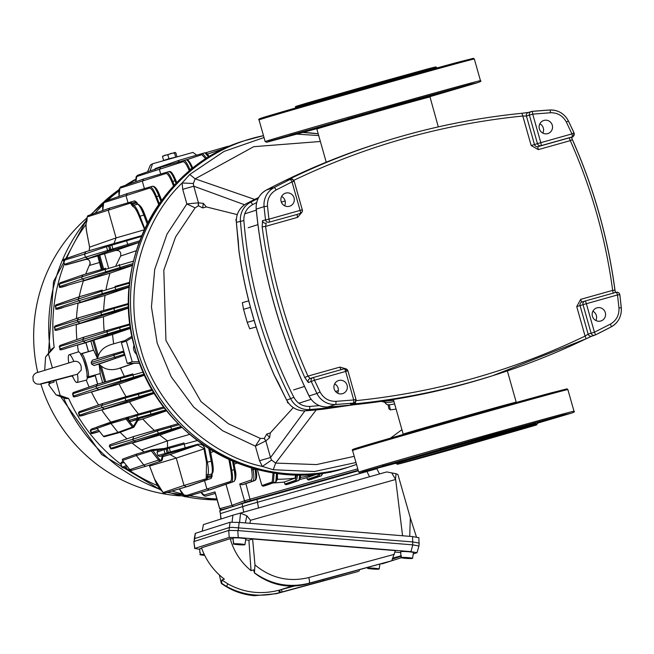 <?xml version="1.0" encoding="UTF-8"?>
<svg xmlns="http://www.w3.org/2000/svg" width="654" height="654" viewBox="0 0 654 654"><rect width="100%" height="100%" fill="white"/><g stroke="black" fill="none" stroke-linecap="round" stroke-linejoin="round"><path stroke-width="0.98" d="M195.113 207.858L186.856 203.942L182.728 189.358L182.139 182.997C140.978 222.066 123.107 292.649 140.438 347.74C154.54 403.739 206.778 454.587 262.352 466.441L259.515 460.71L255.387 446.126L222.654 430.765L193.633 407.041L171.225 376.794L157.156 343.031L151.45 306.922L154.696 269.456L167.007 234.099L186.856 203.942L198.456 202.822L198.464 205.765L195.113 207.858L175.583 236.969L163.811 270.184L165.944 340.53L200.999 401.605L228.442 423.784L260.357 438.425L264.29 438.393L265.826 440.902L269.62 437.649L266.693 434.117L270.306 432.923L293.27 407.597M355.98 462.517L314.419 471.526L273.282 469.744L262.352 466.441L271.582 460.064L275.612 463.081L273.282 469.744M384.503 402.169L386.481 404.237A6.851 1.692 -12.7 0 0 394.615 403.861M381.315 401.352L385.157 402.333A8.543 2.109 -12.7 0 0 393.953 401.531M381.691 401.491L393.61 400.313M258.641 197.533L246.681 203.484L250.686 202.2A2.935 0.589 62.6 0 1 252.591 204.637L256.646 202.568M320.37 141.485L253.695 146.692L195.178 178.844L193.322 183.496L182.139 182.997L189.734 174.479L224.085 151.409L264.02 137.536M297.112 134.144L318.694 135.558M189.734 174.479L195.178 178.844L254.708 199.429M401.924 429.67L390.503 438.131M354.231 456.345L316.471 464.585L275.612 463.081L316.209 409.919M193.322 183.496L193.756 186.186L244.563 204.751M182.728 189.358L193.756 186.186L198.456 202.822L203.329 203.378L206.362 206.942L202.683 207.923L203.329 203.378M304.911 410.851L270.535 457.538L271.582 460.064M264.191 438.507L265.826 440.902L270.535 457.538L259.515 460.71M198.268 202.863L198.326 205.732M265.647 440.984L255.387 446.126L260.357 438.425M237.263 214.61L206.362 206.942M202.683 207.923L198.464 205.765M264.29 438.393L266.693 434.117M269.62 437.649L270.306 432.923M250.433 307.347L243.533 309.301L242.34 302.671L248.741 300.856M243.533 309.301L247.22 322.348L249.722 328.774L256.131 326.959M247.22 322.348L254.12 320.395M238.26 240.598L238.849 250A467.847 457.947 72.3 0 0 274.304 375.298L278.735 383.62A467.847 457.947 72.3 0 0 286.746 400.142L293.875 397.354C265.712 341.682 249.043 282.765 243.868 220.619C243.631 213.49 246.542 208.16 252.591 204.637M323.28 409.175L354.043 404.736L323.28 409.175A467.847 457.947 72.3 0 1 305.353 410.818L309.358 409.543A2.935 0.589 -94.1 0 0 309.694 406.436C302.688 406.584 297.415 403.559 293.875 397.354M236.315 219.875L235.8 220.038L236.298 220.888M236.372 218.984L235.8 220.038M287.433 401.499L287.458 402.594L288.03 402.414M287.458 402.594L288.676 403.297M394.566 403.878L396.062 408.987M389.244 404.736L390.405 409.894L395.752 409.134M388.018 404.712L388.942 408.832L390.405 409.894M542.828 133.097A6.851 6.703 72.3 0 0 539.861 123.802M547.692 133.612A6.851 6.703 72.3 0 0 552.246 125.086A6.851 6.703 72.3 0 0 543.744 120.491A6.851 6.703 72.3 0 0 539.403 128.944A6.851 6.703 72.3 0 0 547.692 133.612M595.859 320.509A6.851 6.703 72.3 0 0 592.892 311.206M600.724 321.016A6.851 6.703 72.3 0 0 605.285 312.498A6.851 6.703 72.3 0 0 596.775 307.903A6.851 6.703 72.3 0 0 592.434 316.356A6.851 6.703 72.3 0 0 600.724 321.016M284.596 205.765A6.851 6.703 72.3 0 0 281.629 196.462M289.46 206.272A6.851 6.703 72.3 0 0 294.022 197.753A6.851 6.703 72.3 0 0 285.512 193.159A6.851 6.703 72.3 0 0 281.171 201.612A6.851 6.703 72.3 0 0 289.46 206.272M337.627 393.177A6.851 6.703 72.3 0 0 334.66 383.873M342.492 393.683A6.851 6.703 72.3 0 0 347.053 385.165A6.851 6.703 72.3 0 0 338.543 380.563A6.851 6.703 72.3 0 0 334.202 389.024A6.851 6.703 72.3 0 0 342.492 393.683M592.189 335.993L585.771 338.927A2.935 0.597 -115.7 0 0 585.788 338.919L585.788 338.919A2.935 0.597 -115.7 0 0 585.085 336.091C512.319 370.998 435.768 392.539 355.441 400.714M266.35 190.052A2.935 0.589 62.3 0 1 266.366 190.044L274.206 187.535A719.874 704.644 -107.7 0 1 290.163 179.425L287.212 180.373L291.341 178.166L292.444 179.302M528.906 112.357L521.917 113.281A719.874 704.644 72.3 0 0 380.742 142.564A719.874 704.644 72.3 0 0 291.341 178.166M351.1 403.886A2.935 2.878 -107.7 0 1 351.092 403.886A2.935 2.878 -107.7 0 1 350.495 404.008L353.446 403.06A2.935 0.589 -95.2 0 0 353.724 399.962L355.98 399.341L347.912 370.826L345.655 371.439A2.935 0.597 -105.7 0 0 344.29 368.799L313.143 377.562A2.935 0.597 74.3 0 1 314.509 380.211L345.655 371.439L353.724 399.962L335.943 401.36C328.848 401.458 323.567 398.343 320.084 392.016L314.509 380.211L308.369 382.549L304.772 377.472L307.96 376.107C286.697 328.202 272.571 278.285 265.589 226.366L262.164 226.905A538.316 526.928 72.3 0 0 304.772 377.472M301.698 212.55L297.586 217.365L265.589 226.366L266.211 223.12A2.935 2.878 -107.7 0 1 262.548 220.619L262.164 226.905M350.495 404.008L355.187 403.812A719.874 704.644 72.3 0 0 473.332 381.446A719.874 704.644 72.3 0 0 496.361 374.529A719.874 704.644 72.3 0 0 585.771 338.927L492.642 375.715A719.874 704.644 72.3 0 1 469.613 382.631A719.874 704.644 72.3 0 1 327.768 406.968A2.935 0.58 86.2 0 1 327.736 406.968A2.935 0.58 86.2 0 1 327.711 406.968M571.449 137.144L572.397 139.613L571.375 137.168M615.349 292.526L614.94 290.188L612.659 290.36L613.19 293.245M293.164 180.635C365.929 145.719 442.48 124.178 522.808 116.02L521.917 113.281C473.831 118.121 426.768 127.882 380.742 142.564L377.023 143.749A719.874 704.644 72.3 0 0 266.382 190.036A2.935 0.589 62.3 0 1 266.382 190.036A19.579 19.162 72.3 0 0 256.245 209.133L256.188 209.166C262.72 274.557 280.345 336.826 309.048 395.981L309.048 395.981C313.119 403.461 319.348 407.123 327.736 406.968C384.012 403.248 438.973 392.833 492.642 375.715M573.991 132.901A2.935 2.878 -107.7 0 1 572.176 136.907L569.217 137.855L570.288 140.626L538.291 149.627L531.162 145.531L522.808 116.02L526.429 116.052A2.935 2.878 -107.7 0 1 528.301 112.48A2.935 2.878 -107.7 0 1 528.309 112.48A2.935 2.878 -107.7 0 1 528.399 112.455M312.947 377.628L310.176 378.511L307.96 376.107L339.957 367.098A2.935 0.597 -105.7 0 0 341.143 369.682M588.142 334.129L585.085 336.091L576.73 306.571L580.073 305.614L588.142 334.129L594.437 332.224L586.368 303.709L617.515 294.938A2.935 0.597 -105.7 0 0 616.15 292.297L616.15 292.297A2.935 0.597 -105.7 0 0 616.142 292.297L585.003 301.061A2.935 0.597 -105.7 0 0 584.995 301.069A2.935 2.878 -107.7 0 0 584.897 301.093L584.995 301.061A2.935 0.597 -105.7 0 1 586.368 303.709L583.025 304.666L591.093 333.188A2.935 2.878 -107.7 0 0 594.756 335.208L591.796 336.148A2.935 2.878 -107.7 0 1 591.796 336.148A2.935 2.878 -107.7 0 1 588.142 334.129M355.523 401.883A2.935 0.589 84.3 0 1 355.187 403.812M572.34 139.629L570.288 140.626C591.551 188.532 605.669 238.44 612.659 290.36L580.662 299.368L576.73 306.571M572.397 139.613C593.775 187.772 607.975 237.958 614.997 290.155L614.94 290.188M262.548 220.619L268.941 219.172L267.502 206.198C267.151 198.98 270.02 193.576 276.119 189.962L292.019 181.886A2.935 0.597 -116.2 0 0 290.163 179.425A2.935 2.878 -107.7 0 1 294.21 181.281L292.019 181.886L300.088 210.4L268.941 219.172A2.935 0.597 74.3 0 1 269.162 222.172L297.357 214.357A2.935 2.878 72.3 0 0 297.545 214.291M572.593 136.751A2.935 2.878 -107.7 0 1 572.176 136.907A2.935 0.597 -105.7 0 0 571.948 133.898L540.793 142.67L532.724 114.148L529.388 115.112L537.457 143.627L534.498 144.575A2.935 2.878 72.3 0 0 538.07 146.619L569.217 137.855A2.935 2.878 -107.7 0 0 569.307 137.822A2.935 2.878 -107.7 0 1 569.307 137.822A2.935 2.878 -107.7 0 0 569.405 137.798M269.162 222.172A2.935 2.878 72.3 0 1 268.72 222.262A2.935 2.878 72.3 0 0 269.162 222.172L297.357 214.357A2.935 0.597 74.3 0 0 297.586 217.365M621.235 307.789A538.316 526.928 -107.7 0 0 619.804 294.799L619.158 293.196L618.038 292.403L616.15 292.297A2.935 2.878 72.3 0 1 616.583 292.215A2.935 2.878 72.3 0 0 616.15 292.297L584.995 301.061M429.792 95.713L429.752 96.048A58.893 0.409 164.2 0 0 385.688 108.098A58.893 0.409 164.2 0 0 316.413 128.119A58.893 0.409 164.2 0 0 360.477 116.06M261.763 117.99L387.626 81.742L471.076 59.081M268.59 141.485L395.269 105.016L469.695 84.399L477.33 82.756L429.784 96.718L477.363 82.747C480.559 81.717 481.597 81.031 480.461 80.679A111.875 0.785 164.2 0 0 384.258 107.093A111.875 0.785 164.2 0 0 267.649 140.724A111.875 0.785 164.2 0 0 267.404 140.798A111.875 0.785 164.2 0 0 265.172 141.599L266.66 142.253L316.74 128.707L268.59 141.485M432.269 94.789L414.701 99.727L432.457 94.716M365.038 113.706L347.47 118.652L365.218 113.641M316.585 128.388L303.914 131.544L387.389 107.509L442.251 92.615L429.743 96.367M443.714 92.091L442.251 92.615M456.067 88.993L438.499 93.939L456.255 88.928M469.981 84.546L452.404 89.492L470.161 84.48M307.658 130.228L290.09 135.165L307.846 130.154M293.752 134.667L276.184 139.613L293.94 134.601M316.667 128.552L313.707 129.443L316.708 128.642M526.732 425.084L507.136 430.602L526.732 425.084M459.5 444.001L439.905 449.527L459.5 444.001M573.999 411.235A111.875 0.785 -15.8 0 0 477.796 437.649A111.875 0.785 -15.8 0 0 361.188 471.281A111.875 0.785 -15.8 0 0 360.943 471.354A111.875 0.785 -15.8 0 0 358.711 472.155L360.199 472.809L396.144 463.179L362.373 471.959L488.808 435.572L563.233 414.955L570.868 413.312L537.408 423.203L570.893 413.303C574.04 412.363 575.07 411.677 573.999 411.235L567.868 389.571A111.875 0.785 -15.8 0 0 471.076 416.157A111.875 0.785 -15.8 0 0 354.811 449.699A111.875 0.785 -15.8 0 0 354.648 449.748A111.875 0.785 -15.8 0 0 352.58 450.492C351.697 449.985 352.596 449.339 355.269 448.554L481.164 412.298L564.615 389.637M388.214 464.961L368.619 470.488L388.214 464.961M402.12 460.522L382.525 466.04L402.12 460.522M564.435 414.849L544.847 420.367L564.435 414.849M537.367 423.064L550.594 419.239M537.523 423.588A73.403 0.515 -15.8 0 0 482.35 438.679A73.403 0.515 -15.8 0 0 397.714 463.04A73.403 0.515 -15.8 0 0 396.25 463.563L397.248 464.283L451.898 449.347C431.329 455.151 389.114 466.866 399.03 463.686L482.407 439.692C502.975 433.88 545.191 422.173 535.274 425.353L451.898 449.347L536.157 425.067L537.523 423.588L537.253 422.647M535.789 423.171L480.927 438.066L397.452 462.1L395.989 462.623L396.25 463.563M421.037 457.498C430.79 454.285 528.113 426.899 513.267 431.542C503.515 434.755 406.191 462.141 421.037 457.498L420.064 457.841M514.24 431.19L513.267 431.542M413.075 73.689L428.713 68.645L379.197 82.371L309.187 102.392L318.899 100.332M438.303 126.884L429.752 96.048A58.893 0.409 164.2 0 0 385.688 108.098A58.893 0.409 164.2 0 0 316.413 128.119L316.209 127.857M159.674 449.87L152.496 450.565L136.326 455.544L143.978 465.223A2.444 2.395 72.3 0 0 146.643 466.016L161.015 461.013A2.06 2.011 -107.7 0 1 158.775 460.351L151.565 451.235A0.981 0.956 74.2 0 1 152.039 449.682L152.047 449.682A0.981 0.956 74.2 0 0 152.039 449.682L136.743 454.015L122.977 458.969A0.981 0.956 70.2 0 0 122.568 460.498L129.778 469.613A2.06 2.011 72.3 0 0 131.92 470.308L129.754 469.613L159.715 459.68A1.079 1.055 72.3 0 0 161.571 459.231L162.323 459.484A2.06 2.011 -107.7 0 1 161.015 461.013L162.339 459.468L163.067 455.552L162.331 459.451M129.091 416.811L137.512 414.358L126.59 417.514L127.048 418.397L126.116 419.067A0.981 0.956 -106.2 0 1 126.59 417.514L129.091 416.811L128.249 418.061L127.048 418.397L133.375 426.4L132.443 427.062L126.116 419.067L110.951 423.473L111.433 421.928L126.59 417.514L97.536 426.792A0.981 0.956 -109.3 0 1 97.593 426.776L111.319 421.969M78.488 351.86A147.395 144.272 -107.7 0 1 77.474 345.14M76.878 339.598A147.395 144.272 -107.7 0 1 76.289 324.629M76.485 318.531A147.395 144.272 -107.7 0 1 78.063 303.293M79.224 296.793A147.395 144.272 -107.7 0 1 83.336 280.958M85.731 274.083A147.395 144.272 -107.7 0 1 90.211 263.439M143.389 451.309A147.395 144.272 -107.7 0 1 132.157 443.126M127.048 438.826A147.395 144.272 -107.7 0 1 120.107 432.31M110.845 422.132A147.395 144.272 -107.7 0 1 101.771 409.984M98.558 404.989A147.395 144.272 -107.7 0 1 91.454 392.048M89.14 387.054A147.395 144.272 -107.7 0 1 86.287 380.154A14.682 3 74.3 0 0 85.192 365.104A14.682 3 74.3 0 0 78.341 351.893L69.185 354.73A14.429 2.951 74.3 0 1 73.796 361.425L73.779 361.425C77.524 360.82 79.968 362.43 81.121 366.248L81.317 369.976L77.417 374.211A14.429 2.951 74.3 0 1 77.033 382.492A14.429 2.951 74.3 0 1 77 382.5A14.429 2.951 74.3 0 1 73.526 378.314A54.127 54.127 0 0 1 72.308 375.609L72.259 375.486M103.61 268.868L99.735 255.15L115.243 250.588L139.171 242.413M101.378 269.513L97.699 255.804L101.558 269.464M225.99 484.279L231.949 505.346L233.731 506.368M358.171 470.251L246.264 501.798A1.472 1.439 -110 0 1 244.482 500.776L357.763 468.828M215.305 493.361L205.936 496.092A1.472 1.439 -106.3 0 1 204.162 495.07L215.002 491.906L219.744 508.673A1.472 1.439 74.7 0 0 221.518 509.703A1.472 1.439 74.7 0 0 221.526 509.695L221.469 509.711M201.121 492.356L204.162 495.07M201.04 492.38L202.626 494.637L204.579 496.059L205.871 496.108M215.002 491.906L215.28 492.879M252.869 468.37L253.114 469.801C254.251 476.545 254.128 480.322 252.763 481.14L242.225 484.786L239.732 484.001L250.981 480.11A1.472 1.439 70.9 0 0 252.763 481.14L254.708 480.584A0.981 0.956 70.7 0 0 254.766 480.559C256.826 479.668 257.194 475.72 255.869 468.714M250.981 480.11C252.37 479.39 252.583 475.875 251.594 469.547A1.472 0.662 -9.5 0 0 253.114 469.801L254.937 468.943M80.794 354.705L81.668 353.52C84.137 354.599 89.9 373.924 88.29 376.9L87.252 377.015M80.744 353.994L93.661 350.143L97.56 358.711M93.947 365.529L91.609 364.147L124.219 354.362L124.366 355.326L93.947 365.529L99.081 364.082L100.275 373.524L88.11 377.039L86.925 376.361M104.55 436.635A0.981 0.956 -105.2 0 1 103.446 436.324L103.43 436.308M97.536 426.792A0.981 0.956 -109.3 0 0 97.528 426.8A0.981 0.956 -109.3 0 0 97.111 428.329L103.446 436.324L117.99 432.376L110.951 423.473L97.094 428.329L103.422 436.324A0.981 0.981 0 0 0 104.427 436.668L119.003 432.711L117.99 432.376L132.443 427.062A0.981 0.956 -110.2 0 0 133.522 427.381A0.981 0.956 -110.2 0 1 133.522 427.381A0.981 0.981 0 0 0 134.029 426.956L133.375 426.4L137.438 419.541L138.599 419.222L134.029 426.939L138.615 419.222M97.528 426.8A0.981 0.981 0 0 0 97.094 428.329L97.094 428.305M119.069 432.686L133.522 427.381A0.981 0.956 -110.2 0 0 134.013 426.972L134.029 426.956M159.723 456.476L157.941 455.454L165.037 453.516L166.23 454.195L159.723 456.476L163.067 455.552M159.715 459.68L152.21 449.658A0.981 0.956 74.2 0 0 152.047 449.682A0.981 0.981 0 0 1 152.218 449.65L164.481 448.472L152.218 449.65M122.551 460.473L136.326 455.544L136.8 453.999M123.205 458.92A0.981 0.956 70.2 0 0 122.985 458.969A0.981 0.981 0 0 0 122.543 460.498L129.762 469.588M207.719 495.593A0.981 0.956 -106.2 0 1 207.702 495.593L215.313 493.378L207.694 495.601M274.149 472.989L273.413 482.66L263.08 486.233L261.886 485.554L272.228 481.973L273.07 472.826M277.37 473.447L276.65 480.682M266.014 485.399L275.808 481.982L276.528 473.332M297.619 474.82L296.483 481.123L286.051 484.737L284.866 484.05L295.297 480.445L296.458 474.804M300.578 474.812L299.687 479.153M288.986 483.903L298.837 480.461L299.892 474.82M320.215 473.414L319.005 476.439L308.524 480.069L307.339 479.39L317.819 475.76L318.899 473.586M311.468 479.235L321.318 475.793L322.422 473.112M322.872 473.046L322.201 474.469M333.932 471.019L330.131 472.327L328.946 471.648M333.074 471.493L335.355 470.7M255.828 468.624C256.875 475.082 256.72 478.671 255.371 479.382M244.988 483.976L254.708 480.584C256.049 479.791 256.147 476.03 255.003 469.31A0.981 0.441 -9.8 0 0 255.567 469.114M147.166 223.913L143.684 214.725C141.068 207.939 138.942 204.44 137.307 204.236L134.732 200.876L136.751 202.356A0.981 0.687 152.8 0 0 135.819 202.094L132.051 203.157A0.981 0.679 152.3 0 0 131.184 204.122L130.285 203.149L87.211 216.907L87.873 215.706L109.627 208.16L87.873 215.706M138.501 204.915C140.16 205.045 142.27 208.34 144.836 214.798L144.828 214.708C142.539 208.266 140.111 204.759 137.544 204.195L137.544 204.195A0.981 0.956 87.9 0 0 137.307 204.236L133.555 205.405C135.288 206.002 137.397 209.501 139.891 215.91L144.935 229.137M139.212 242.307L108.801 251.25L87.8 258.575L66.307 264.845A0.981 0.818 74.4 0 1 66.307 264.845L64.452 264.355L63.356 260.48L64.051 259.262A0.981 0.956 70.7 0 1 64.1 259.246L85.854 251.7L107.166 245.487A0.981 0.956 -106.2 0 1 107.166 245.487L112.504 243.967A0.981 0.932 -106.1 0 1 112.504 243.967L141.771 235.612M141.436 236.421L106.512 246.689A0.981 0.956 -106.2 0 1 107.158 245.487L85.838 251.708L64.051 259.262A0.981 0.956 70.7 0 0 63.446 260.447L64.174 260.284L63.446 260.447L64.542 264.322L85.421 257.21L140.267 240.639M85.854 251.7L84.546 254.104L63.446 260.447M108.801 251.25A0.981 0.956 -109.1 0 1 107.608 250.572L106.512 246.689L84.546 254.104L85.421 257.21L87.8 258.575L98.68 255.518L102.547 269.178M111.605 250.408A0.981 0.531 -106.3 0 1 110.828 249.607L109.88 245.724A0.981 0.531 -105.8 0 1 110.134 244.645L107.158 245.487M140.855 236.609L140.855 235.947L110.134 244.645M144.501 229.391L139.204 216.499C136.743 210.375 134.65 207.073 132.917 206.59L131.184 204.122M144.305 229.816L116.052 237.917L114.009 243.541M87.211 216.907L86.876 221.297C85.748 222.687 85.772 226.66 86.933 233.192L89.59 246.999M109.61 208.168L130.939 201.947L109.627 208.16L108.311 210.563L116.052 237.917L89.623 247.155L89.173 250.735M130.285 203.149L130.939 201.947L132.59 204.179A0.981 0.679 152.3 0 0 131.724 205.143M137.692 204.195L137.266 203.451A0.981 0.687 152.8 0 0 136.285 203.002L132.59 204.179L133.555 205.405A0.981 0.948 101.6 0 0 132.917 206.59M67.043 264.641A0.981 0.818 74.4 0 1 67.035 264.649L85.895 259.393C89.214 259.147 90.522 261.126 89.811 265.344L90.015 264.813M65.261 264.134L64.542 264.322L65.261 264.134M114.066 249.664A0.981 0.948 -108.5 0 1 112.88 248.961L111.867 245.127A0.981 0.932 -106.1 0 1 112.504 243.975M229.922 459.934L231.761 470.291C232.979 477.428 232.865 481.409 231.402 482.243L209.19 489.985L185.932 496.762L184.755 496.075L230.208 481.557C231.712 480.788 231.917 476.987 230.805 470.136L228.925 459.476M179.343 488.881L184.755 496.075M211.062 489.445L209.19 489.985L206.811 488.62L204.563 480.698M188.123 496.149L210.85 489.519L233.903 481.524C235.276 480.706 235.342 476.766 234.091 469.695A0.981 0.417 169.8 0 0 235.015 469.106L233.65 461.569L234.974 469.016A0.981 0.417 169.8 0 1 235.015 469.106C236.486 474.314 236.135 478.45 233.96 481.507A0.981 0.956 -109.3 0 1 233.903 481.524L231.402 482.243A0.981 0.956 -109.1 0 1 230.208 481.557M188.131 496.141L210.866 489.519M230.805 470.136A0.981 0.417 170.1 0 0 231.761 470.291L234.091 469.695L232.522 461.086M192.08 168.765L192.023 168.609C189.57 162.658 187.6 159.748 186.104 159.87L186.104 159.87C187.796 158.914 190.101 161.865 193.012 168.707M187.297 160.549C188.736 160.369 190.649 163.132 193.028 168.822M189.358 170.98L188.957 169.999C186.529 164.301 184.559 161.554 183.038 161.751L136.858 176.498L135.77 181.73M160.696 174.021L159.462 169.639L160.77 167.236L183.7 160.549C185.254 160.393 187.281 163.296 189.783 169.272L190.2 170.285M137.512 175.305L160.753 167.236L137.512 175.305L136.858 176.498M176.04 183.349L175.002 180.766C172.493 174.561 170.473 171.52 168.953 171.634L168.961 171.634C170.743 170.596 173.106 173.662 176.049 180.831A0.981 0.458 158.1 0 0 175.002 180.766L172.746 181.452L174.266 185.205M170.146 172.321C171.634 172.125 173.604 175.002 176.065 180.937L176.743 182.621M165.846 173.531L119.862 188.213L120.524 187.011L143.684 178.983L166.5 172.329A0.981 0.956 -106.2 0 1 166.5 172.329L166.492 172.329C168.094 172.174 170.179 175.215 172.746 181.452A0.981 0.458 -22.2 0 0 171.961 182.139C169.451 176.171 167.408 173.302 165.846 173.531A0.981 0.956 -106.2 0 1 166.492 172.329L168.953 171.634M144.411 188.589L142.368 181.387L143.684 178.983L120.524 187.011M119.862 188.213L119.02 196.462M173.531 185.998L171.961 182.139M160.958 201.342L158.84 195.922C156.216 189.325 154.123 186.096 152.57 186.235L152.57 186.235C155.088 186.161 157.54 189.407 159.936 195.955A0.981 0.433 158.5 0 0 158.84 195.922L156.551 196.633L159.323 203.639M153.755 186.921C155.317 186.709 157.377 189.758 159.944 196.053L161.652 200.402M149.414 188.139L103.708 202.74L104.362 201.538L127.391 193.551L150.068 186.946A0.981 0.956 -106.2 0 1 150.068 186.946L150.06 186.946C151.72 186.782 153.878 190.012 156.551 196.633A0.981 0.433 -21.7 0 0 155.815 197.279C153.191 190.943 151.058 187.894 149.414 188.139A0.981 0.956 -106.2 0 1 150.06 186.946L152.57 186.235L150.077 186.938M150.06 186.946L127.375 193.559L104.362 201.538M128.02 202.797L126.083 195.955L127.375 193.559M158.701 204.538L155.815 197.279M228.933 146.234L231.573 145.458L228.933 146.234M225.769 146.921L205.675 152.783L225.777 146.913L227.142 147.379M225.556 148.098L207.58 154.058M229.096 146.512L228.099 146.259L229.407 146.382M177.896 162.666L179.212 160.263L202.478 153.477L206.811 158.293M155.627 168.438L179.196 160.263L155.627 168.438L154.973 169.639M205.838 158.922L201.816 154.679L186.66 159.805M206.304 153.461L209.345 156.731M208.749 157.091L204.841 152.807L202.47 153.477A0.981 0.956 -106.2 0 1 202.478 153.477L204.841 152.807L206.754 153.281L209.386 156.715M123.581 352.122L91.159 362.545L92.427 360.15L123.214 351.239L124.219 354.362M78.169 344.944L85.895 342.688M59.236 346.694L60.217 345.377A0.981 0.956 70.7 0 1 60.266 345.361L84.039 337.112L82.723 339.516L59.236 346.694L60.233 348.925L83.205 341.208L130.424 327.016M130.579 328.079L108.744 334.496L85.584 342.573L67.117 348.042A0.981 0.646 74.4 0 1 67.109 348.042C61.713 349.964 59.293 350.291 59.857 349.032M88.494 351.517L85.952 342.524L90.881 341.086L85.584 342.573L83.205 341.208L82.723 339.516L119.502 327.793L120.72 330.924M130.211 324.76L119.502 327.793L119.543 326.853L130.089 323.869L107.493 330.27L106.847 331.472L107.558 333.818A0.981 0.956 -109.1 0 0 108.744 334.496M84.023 337.121L107.493 330.27L83.925 337.145L60.217 345.377A0.981 0.956 70.7 0 0 59.612 346.563L60.233 348.925L61.427 349.612M76.992 324.433L103.512 316.683L128.797 308.001M54.274 327.196L55.255 325.888A0.981 0.956 70.7 0 1 55.312 325.872L78.57 317.803L77.262 320.207L54.274 327.196L55.255 329.485L77.744 321.907L128.748 306.579M128.781 307.74L102.784 315.367L80.115 323.272L62.302 328.553C56.841 330.499 54.364 330.842 54.862 329.567M104.19 331.235A149.21 146.055 -107.7 0 1 103.512 316.683L80.115 323.272L77.744 321.907L77.262 320.207L113.78 308.5L115.022 311.705M128.609 304.306L113.78 308.5L113.829 307.617L128.691 303.423L101.484 311.124L100.839 312.326L101.599 314.68A0.981 0.956 -109.1 0 0 102.784 315.367M78.554 317.811L101.484 311.124L78.57 317.803L55.255 325.888A0.981 0.956 70.7 0 0 54.658 327.074L55.255 329.485L56.44 330.164M78.774 303.088L105.057 295.404L129.206 287.122M129.239 286.779L103.553 294.308L80.949 302.189L57.339 309.072L56.154 308.386L78.57 300.824L129.353 285.512M55.189 306.08L56.154 308.386L55.59 305.966L55.189 306.08L56.187 304.78A0.981 0.956 70.7 0 0 55.59 305.966L78.096 299.131L78.57 300.824L80.949 302.189L105.057 295.404A149.21 146.055 -107.7 0 0 103.651 310.503M57.339 309.072L63.487 307.372A0.981 0.629 74.3 0 1 63.479 307.372L63.479 307.372C57.748 309.407 55.173 309.767 55.745 308.467M103.553 294.308A0.981 0.956 -109.1 0 1 102.359 293.63L101.566 291.275L78.096 299.131L79.404 296.728L56.187 304.78A0.981 0.956 70.7 0 1 56.244 304.764L79.404 296.728L102.22 290.074L101.566 291.275L114.981 287.261L116.248 290.523M129.598 283.117L114.981 287.261L115.03 286.436L129.688 282.299L115.03 286.436M133.432 261.134L105.024 269.464L59.318 284.065L59.849 286.501A0.981 0.956 73.7 0 0 61.035 287.188L67.607 285.373C61.321 287.556 58.598 287.956 59.424 286.566L82.175 278.972L132.844 263.627M132.533 265.017L107.043 272.489L84.546 280.337L61.035 287.188M106.136 288.962A149.21 146.055 -107.7 0 1 110.011 273.168L84.546 280.337L82.175 278.972L81.693 277.28L83.001 274.876L105.678 268.263A0.981 0.956 -106.2 0 1 105.678 268.263A0.981 0.956 -106.2 0 0 105.024 269.464L105.858 271.811L107.043 272.489M84.047 280.762L110.011 273.168L132.435 265.491M59.915 282.88L59.318 284.065L59.972 282.863L82.984 274.876L59.972 282.863M105.678 268.263L82.984 274.876M143.463 372.036L120.213 378.543L72.529 393.831L73.493 392.482A0.981 0.956 70.7 0 0 72.896 393.659L73.608 396.005L96.53 388.296L98.909 389.661L80.491 395.114C75.177 397.003 72.749 397.346 73.232 396.136L73.608 396.005A0.981 0.956 73.7 0 0 74.793 396.684M144.763 374.922L134.021 378.02L133.49 377.227L96.53 388.296L96.048 386.604L97.364 384.2L73.493 392.482A0.981 0.956 70.7 0 1 73.55 392.457L97.364 384.2L132.893 373.933L133.49 377.227L144.379 374.088M97.348 384.209L120.859 377.35L120.213 378.543L120.835 380.922L122.028 381.601L98.909 389.661L119.077 383.988L92.116 391.86M152.807 390.315L125.176 398L78.464 412.985L79.428 411.619A0.981 0.956 70.7 0 0 78.832 412.805L79.584 415.159L101.991 407.606L153.992 392.294M138.117 393.307L152.235 389.326L138.117 393.307L139.237 397.419L104.37 408.971L101.991 407.606L101.509 405.905L102.809 403.51L79.428 411.619A0.981 0.956 70.7 0 1 79.486 411.603L102.825 403.51L138.117 393.307L125.821 396.798L125.176 398L125.764 400.411A0.981 0.956 -109.1 0 0 126.958 401.09M102.425 409.805L129.443 401.916L154.581 393.258M79.208 415.306L80.769 415.846L86.647 414.219C81.145 416.173 78.668 416.533 79.208 415.306L78.464 412.985M138.534 414.064A149.21 146.055 -107.7 0 1 129.443 401.916L80.769 415.846M154.45 393.038L139.237 397.419M179.212 424.708L157.181 430.937L132.705 439.341L109.349 446.273L110.174 444.687A0.981 0.956 70.6 0 0 109.676 446.11L111.041 448.26A0.981 0.956 73.7 0 0 112.128 448.709L118.448 446.968C112.831 448.865 110.248 449.339 110.69 448.399L133.629 440.91L135.803 441.81L159.805 435.057L132.778 442.946M181.632 427.087L172.018 429.858L171.593 429.22L133.629 440.91L132.705 439.341L133.817 436.471L110.174 444.687A0.981 0.956 70.6 0 1 110.232 444.671L133.817 436.471L178.223 423.694L170.326 425.926L171.593 429.22L181.044 426.514M172.018 429.858L135.803 441.81L112.128 448.709M164.555 407.924L136.866 415.552L128.307 418.552L128.249 418.061M166.549 410.483L151.368 414.857L150.894 414.17L137.422 417.98L138.607 418.658L130.62 421.454L128.838 420.432L137.422 417.98L136.866 415.552L137.52 414.35L163.786 406.919L150.265 410.737L150.894 414.17L166.034 409.829M151.368 414.857L138.607 418.658M196.69 440.052L196.862 440.649L163.941 449.633L157.009 452.167L157.99 450.361L164.595 448.44L163.941 449.633L165.037 453.516L167.138 452.887A0.981 0.54 73.7 0 0 167.923 453.68L166.23 454.195M197.287 440.51L196.862 440.649M157.982 450.369L167.449 447.622A0.981 0.54 74.2 0 0 167.449 447.63L169.893 446.927A0.981 0.948 73.9 0 0 169.885 446.935A0.981 0.948 73.9 0 0 169.255 448.145L170.4 451.947L197.369 444.385L197.721 444.965L167.923 453.68M164.587 448.44L183.946 442.938L185.344 448.513M97.217 428.476L90.653 430.316L91.307 429.114L97.086 427.119L91.307 429.114M99.49 431.354L92.631 433.349L91.437 432.662L90.653 430.316L90.285 430.52L91.249 429.13M98.509 430.111L91.053 432.834C90.44 434.052 93.023 433.651 98.795 431.648L98.795 431.648A0.981 0.629 74.3 0 1 98.795 431.648L92.631 433.349M142.016 449.829L143.774 452.02L142.016 449.829L167.481 440.853L167.506 447.606M124.129 462.501L120.876 463.392L121.587 463.236L120.876 463.392L121.53 462.19L123.377 461.552L121.53 462.19M149.235 465.117L154.565 479.03L163.124 492.544L184.003 485.431L206.19 478.785L206.533 462.427L203.909 448.513L197.721 444.965L170.081 454.53L176.261 458.078L184.003 485.431L186.382 486.797L164.309 493.23L189.635 485.865M197.369 444.385C201.211 443.674 203.68 445.088 204.776 448.628L207.424 462.558C208.651 469.106 208.749 473.243 207.719 474.968L207.375 479.472L186.382 486.797L211.177 478.401L211.455 476.75A0.981 0.67 -4.6 0 0 212.051 475.867L211.994 475.147M206.435 477.445A0.981 0.67 176 0 0 207.686 477.812L211.455 476.75L211.365 475.662L207.588 476.529A0.981 0.67 176 0 1 206.345 476.161M204.776 448.628L176.261 458.078L149.643 466.016M166.296 447.949A0.981 0.54 74.2 0 0 166.042 449.036L167.138 452.887L168.43 452.503A0.981 0.54 73.7 0 0 169.214 453.304M167.449 447.63A0.981 0.54 74.2 0 0 167.195 448.709L168.43 452.503L170.4 451.947A0.981 0.932 72.1 0 0 171.552 452.601M127.456 466.703L123.729 467.798A0.981 0.818 74.4 0 1 123.72 467.798L124.579 467.561A0.981 0.818 74.4 0 1 124.571 467.561L125.511 467.308A0.981 0.973 -106.9 0 1 125.437 467.324M123.165 467.953L121.971 467.275L126.541 465.542M211.937 473.839L211.961 474.779A0.981 0.67 -4.6 0 1 211.365 475.662L211.536 474.06C212.681 472.719 212.599 468.558 211.291 461.569L208.74 448.399M206.533 462.427L212.239 460.915C213.433 467.626 213.417 471.608 212.207 472.858M168.119 492.151L168.111 492.16A0.981 0.956 73.8 0 0 168.119 492.151A0.981 0.956 73.8 0 0 168.127 492.151L189.439 485.938M181.975 427.422L159.805 435.057A149.21 146.055 -107.7 0 0 167.481 440.853L189.652 434.37M136.384 250.686L120.622 256.041C121.268 251.774 119.478 249.959 115.243 250.588M99.4 262.524L89.811 265.344M242.225 484.786L244.866 484.017M93.44 350.127L90.881 341.086L93.906 340.08L112.513 334.521L113.624 343.865M111.074 344.593L124.881 340.571L111.074 344.593C104.46 346.718 100.217 350.446 98.353 355.792L97.503 357.901M99.465 364.809L101.272 366.109C105.646 369.641 111.196 370.516 117.916 368.758L120.45 367.998L124.399 376.516M206.558 474.289A0.981 0.948 -142.5 0 0 207.719 474.968L211.536 474.06A0.981 0.956 49.2 0 0 211.921 473.856L211.921 473.856C213.523 472.605 213.645 468.321 212.28 460.996L210.016 449.208M295.616 474.779L295.028 478.156A168.446 164.882 -107.7 0 1 277.492 479.284M317.762 473.717L317.599 473.815A168.446 164.882 -107.7 0 1 300.554 477.395M119.159 264.437L120.393 268.508M126.345 240.043L128.078 245.503M147.837 222.605L144.828 214.708L139.204 216.499M183.038 161.751A0.981 0.956 -106.2 0 1 183.684 160.549L186.104 159.87L183.7 160.549A0.981 0.956 -106.2 0 1 183.692 160.549L160.753 167.236M192.39 168.519A0.981 0.474 157.8 0 0 192.023 168.609L189.783 169.272A0.981 0.474 -22.5 0 0 188.957 169.999M115.668 357.951L114.483 357.272L113.821 354.926L114.466 353.724L123.214 351.239M225.785 146.913L228.091 146.267L225.793 146.913L225.131 148.115M277.402 473.447L277.492 479.284L275.865 481.957A0.981 0.956 70.7 0 1 275.808 481.982L273.413 482.66A0.981 0.956 70.9 0 1 272.228 481.973M322.994 473.022L321.367 475.777A0.981 0.956 70.7 0 1 321.318 475.793L319.005 476.439A0.981 0.956 70.9 0 1 317.819 475.76M100.103 373.671L102.645 382.664M130.62 421.454L137.438 419.541M128.307 418.552L128.838 420.432M157.009 452.167L157.941 455.454M91.159 362.545L91.609 364.147M120.622 256.041L115.938 265.573M99.735 255.15L97.699 255.804M300.022 479.382A168.92 165.348 -107.7 0 0 306.873 477.731L317.599 473.815M272.996 482.963A168.92 165.348 -107.7 0 0 284.294 482.031L295.028 478.156M286.051 484.737L288.88 483.935M263.08 486.233L265.908 485.44M257.374 469.588L261.886 485.554M330.131 472.327L332.96 471.534M137.929 420.367L142.809 418.993L137.896 420.432M126.099 396.725A149.21 146.055 -107.7 0 1 119.077 383.988L144.845 375.11M213.621 451.464L210.67 452.584M162.895 456.557L170.081 454.53L162.879 456.631M308.524 480.069L311.353 479.276M112.513 334.521L130.612 328.3M124.366 355.326L99.081 364.082M87.203 378.053L95.239 375.715L87.203 378.086M120.45 367.998L133.996 363.338M306.873 477.731L307.339 479.39M284.294 482.031L284.866 484.05M154.393 430.471A149.21 146.055 -107.7 0 1 142.809 418.993L166.762 410.745M68.76 362.937A54.127 54.127 0 0 1 68.408 360.117A14.429 2.951 74.3 0 1 69.185 354.73M40.769 383.808L77.417 374.211M134.062 345.14A7.979 7.807 72.3 0 0 136.686 354.337M132.288 337.513L126.353 341.086L121.391 342.663L127.252 363.387L139.784 363.297M126.353 341.086L132.214 361.801L127.252 363.387M132.026 336.27L121.391 342.663M132.214 361.801L139.212 361.752M49.426 381.92A6.36 1.136 74.3 0 1 48.968 383.105A6.36 1.136 74.3 0 1 48.682 382.901A6.36 1.136 74.3 0 1 48.208 382.238M48.968 383.105L50.252 383.203L49.655 381.862M50.252 383.203L54.069 382.132L53.873 380.759M175.166 152.423L162.756 156.085M168.953 158.742L163.623 160.443L162.503 156.576L165.012 155.178L167.841 154.867L168.953 158.742L175.771 157.14M175.019 152.415L175.836 152.889L175.019 152.415L174.504 153.028L171.013 153.404L167.841 154.867M175.803 157.238L163.623 160.443M174.504 153.028L175.624 156.903M175.836 152.889L176.956 156.764M379.353 567.157A6.017 0.458 -176.2 0 0 379.467 567.092L379.165 569.029L367.883 568.105L367.867 567.37M372.2 568.457L371.521 568.825L373.434 568.98L374.129 568.351M373.434 568.98L373.598 568.31M372.183 568.612L367.499 568.228A5.845 0.45 -176.2 0 0 367.499 568.244A5.845 0.45 -176.2 0 0 372.281 568.996A5.845 0.45 -176.2 0 0 378.789 569.152L374.104 568.767M379.941 564.059L379.173 569.021A5.845 0.45 -176.2 0 0 379.173 569.021A5.845 0.45 -176.2 0 0 374.423 568.261A5.845 0.45 -176.2 0 0 367.883 568.105M412.739 556.497A6.017 0.458 -176.2 0 0 412.854 556.431L412.551 558.361L405.954 557.829L401.27 557.445L401.229 555.483A6.017 0.458 -176.2 0 0 400.959 555.54A6.017 0.458 -176.2 0 0 400.845 555.606L401.229 555.638M405.578 557.797L404.9 558.164L406.821 558.32L407.516 557.682M406.821 558.32L406.984 557.641M405.57 557.952L400.886 557.568A5.845 0.45 -176.2 0 0 400.886 557.576A5.845 0.45 -176.2 0 0 405.668 558.336A5.845 0.45 -176.2 0 0 412.167 558.483L407.483 558.107M413.336 552.63A6.36 0.49 -176.2 0 0 413.459 552.548A6.36 0.49 -176.2 0 0 407.769 551.682A6.36 0.49 -176.2 0 0 400.886 551.616A6.36 0.49 -176.2 0 0 400.763 551.706L400.845 555.606M413.459 552.548L412.551 558.361A5.845 0.45 -176.2 0 0 407.81 557.6A5.845 0.45 -176.2 0 0 401.27 557.445M204.391 554.788L200.271 554.453L200.23 552.491A6.017 0.458 -176.2 0 0 199.96 552.54A6.017 0.458 -176.2 0 0 199.846 552.614L200.23 552.646M204.612 555.221L203.901 555.164L204.489 554.984M204.473 554.944L199.887 554.576A5.845 0.45 -176.2 0 0 199.887 554.584A5.845 0.45 -176.2 0 0 204.669 555.344M201.743 548.485A6.36 0.49 -176.2 0 0 199.887 548.624A6.36 0.49 -176.2 0 0 199.764 548.706L199.846 552.614M204.228 554.437A5.845 0.45 -176.2 0 0 200.271 554.453M245.127 542.845A6.017 0.458 -176.2 0 0 245.234 542.771L244.939 544.708L233.65 543.785L233.617 541.823A6.017 0.458 -176.2 0 0 233.347 541.88A6.017 0.458 -176.2 0 0 233.233 541.945L233.617 541.978M237.966 544.136L237.288 544.504L239.201 544.659L239.904 544.03M239.201 544.659L239.372 543.989M237.958 544.291L233.274 543.907A5.845 0.45 -176.2 0 0 233.274 543.924A5.845 0.45 -176.2 0 0 238.048 544.676A5.845 0.45 -176.2 0 0 244.555 544.831L239.871 544.447M245.716 538.97A6.36 0.49 -176.2 0 0 245.839 538.888A6.36 0.49 -176.2 0 0 240.157 538.021A6.36 0.49 -176.2 0 0 233.265 537.956A6.36 0.49 -176.2 0 0 233.143 538.046L233.233 541.945M245.839 538.888L244.939 544.7A5.845 0.45 -176.2 0 0 244.939 544.7A5.845 0.45 -176.2 0 0 240.198 543.94A5.845 0.45 -176.2 0 0 233.65 543.785M358.318 470.79L242.111 503.588L219.662 510.774L220.463 513.594L248.283 504.839L376.532 468.812M379.533 473.954L376.737 468.501M418.862 537.58L419.018 543.057L412.919 541.945L232.53 527.394L229.227 527.549L194.41 538.675L194.066 541.7M202.209 531.162L203.402 524.614L232.914 515.189L386.727 471.926L396.071 473.725L397.959 474.624L410.328 517.845L416.451 536.991M232.914 515.189L232.047 522.113M240.37 513.071L246.86 515.793L250.498 520.29L395.662 479.48L391.705 472.891M249.918 523.29L250.498 520.29M395.662 479.48L402.57 535.765M396.071 473.725L395.531 478.63M195.391 533.541L194.222 541.463M229.039 530.378L230.028 522.276L195.432 533.329M230.028 522.276L239.168 522.415L238.17 530.607M412.723 544.864L412.609 536.582L239.168 522.415M412.609 536.582L418.715 537.686M147.6 171.798L150.371 165.061L152.554 163.778L192.938 152.415L196.69 155.162M44.693 370.172L45.584 357.027L52.075 348.672L54.176 347.438L45.584 357.027M50.333 383.179L48.674 384.765L56.097 394.91L60.217 395.547L55.884 380.227M52.369 367.826L48.543 354.304M56.097 394.91L65.874 398.638L68.621 398.466A171.283 167.661 72.3 0 0 121.031 464.315M125.184 467.397A171.283 167.661 72.3 0 0 157.54 485.628M172.002 491.023A171.283 167.661 72.3 0 0 181.894 493.868M189.742 495.675A171.283 167.661 72.3 0 0 216.883 498.928M68.621 398.466L60.217 395.547M135.68 179.662A171.283 167.661 72.3 0 0 128.127 184.371M118.676 191.099A171.283 167.661 72.3 0 0 107.567 200.426M102.514 205.258A171.283 167.661 72.3 0 0 95.043 213.212M86.001 224.436A171.283 167.661 72.3 0 0 66.618 258.363M64.337 263.979A171.283 167.661 72.3 0 0 54.176 347.438M150.036 170.956L152.554 163.778M86.933 217.905A158.26 154.908 72.3 0 0 37.728 372.379M40.859 384.029A158.26 154.908 72.3 0 0 180.12 495.879M400.861 556.341L392.931 558.876M393.291 557.952L400.845 555.892M394.975 552.074L400.779 552.548M233.167 538.888L230.208 538.651L201.506 547.815C206.035 560.494 213.67 570.942 224.387 579.166L221.861 579.975L227.805 583.826C243.517 592.614 260.456 594.78 278.62 590.341L281.294 589.614A71.572 0.638 -15.3 0 1 294.333 586.049M245.683 539.91L248.888 540.171L252.607 538.978L395.351 550.611L391.762 560.764L349.449 572.43A68.515 0.605 164.7 0 1 308.312 583.597L305.933 584.235C289.37 588.281 273.674 585.583 258.829 576.117L254.431 572.969L254.978 564.933L252.607 538.978M238.26 537.563L229.219 537.424L228.72 530.443L237.77 530.574L238.26 537.563L410.941 551.633L416.982 552.728L418.993 545.877M229.219 537.424L194.835 548.412L199.772 549.409M380.603 563.871L382.598 563.707L401.237 557.756M416.982 552.728L413.238 553.922M410.941 551.633L412.797 544.872L418.846 545.967M391.762 560.764L309.203 583.188C289.55 588.134 271.353 584.709 254.602 572.912M358.032 571.539L323.15 580.826A68.515 0.605 164.7 0 0 282.25 591.919L279.536 592.663C260.668 597.454 243.002 595.377 226.554 586.434L221.518 583.482C231.557 590.603 242.56 594.674 254.52 595.696L276.266 593.709A5.87 1.333 -105.2 0 0 276.266 593.709L358.032 571.539L276.258 593.709L279.536 592.663L278.62 590.341M359.43 569.691L358.964 571.244M280.468 592.41L279.52 590.104L291.995 586.115M194.679 548.526L193.87 541.569L194.835 548.412M228.72 530.443L193.87 541.569M412.797 544.872L237.77 530.574M230.208 538.651C233.879 551.6 240.827 562.268 251.038 570.656L253.564 569.855L254.431 572.969M251.038 570.656L248.888 540.171M227.805 583.826L226.554 586.434L221.681 583.352L221.861 579.975M219.384 574.997L221.322 583.433C231.312 590.562 242.348 594.658 254.431 595.704A5.87 1.112 -85.3 0 0 254.52 595.696M244.563 140.7L263.488 135.656A171.283 167.661 72.3 0 0 251.855 138.476A171.283 167.661 72.3 0 0 246.378 140.12A171.283 167.661 72.3 0 0 137.095 348.705A171.283 167.661 72.3 0 0 345.124 468.092A171.283 167.661 72.3 0 0 350.609 466.449A171.283 167.661 72.3 0 0 356.52 464.43L348.795 467.021C262.123 497.367 158.284 440.085 135.19 349.318C108.793 263.922 160.451 165.274 244.563 140.7A171.283 167.661 72.3 0 0 135.28 349.277A171.283 167.661 72.3 0 0 343.317 468.673A171.283 167.661 72.3 0 0 348.795 467.021M246.648 203.5A2.935 0.589 62.6 0 1 246.664 203.492L258.649 197.516A467.847 457.947 72.3 0 0 246.681 203.484A19.579 19.162 72.3 0 0 236.421 222.286L243.868 220.619M318.187 133.776A171.283 167.661 72.3 0 0 303.162 132.476L318.187 133.768M319.389 405.635L309.694 406.436M258.158 198.424A467.847 457.947 72.3 0 0 250.686 202.2A19.579 19.162 72.3 0 0 240.427 221.011A467.847 457.947 72.3 0 0 290.752 398.858A19.579 19.162 72.3 0 0 309.358 409.543A467.847 457.947 72.3 0 0 344.029 405.709M236.421 222.344L236.421 222.286A467.847 457.947 72.3 0 0 238.252 240.549M286.746 400.142A19.579 19.162 72.3 0 0 305.353 410.818A2.935 0.589 -94.1 0 0 305.353 410.818C297.03 411.031 290.817 407.475 286.681 400.15L286.746 400.142M246.664 203.492A2.935 0.589 62.6 0 1 246.681 203.484C239.487 207.637 236.045 213.915 236.364 222.319L238.865 250.498M618.954 307.911L617.515 294.938L619.861 294.766L621.3 307.805C621.75 316.307 618.357 322.684 611.122 326.926A719.874 704.644 -107.7 0 1 595.14 335.052A2.935 2.878 -107.7 0 1 594.756 335.208L595.156 335.044A2.935 0.597 63.8 0 1 595.14 335.052A2.935 0.597 63.8 0 0 594.437 332.224L610.329 324.147C616.428 320.534 619.305 315.13 618.954 307.911L621.243 307.838A19.579 19.162 -107.7 0 1 611.138 326.918A2.935 0.589 -117.7 0 0 611.122 326.926A2.935 0.589 -117.7 0 0 610.329 324.147M531.162 145.531L534.498 144.575L526.429 116.052L529.388 115.112A2.935 2.878 72.3 0 1 529.29 114.597A2.935 2.878 -107.7 0 1 531.857 111.417A2.935 0.589 84.8 0 1 531.89 111.409A719.874 704.644 -107.7 0 1 549.72 110.011A19.579 19.162 -107.7 0 1 568.375 121.006L566.372 122.094L571.948 133.898L573.983 132.876A538.316 526.928 -107.7 0 0 568.391 121.039M528.301 112.48L531.89 111.409A2.935 0.589 84.8 0 1 532.724 114.148L550.513 112.75C557.6 112.652 562.89 115.766 566.372 122.094M268.72 222.262A2.935 2.878 -107.7 0 1 265.508 219.679A538.316 526.928 -107.7 0 1 264.069 206.631L256.245 209.133A538.316 526.928 72.3 0 0 309.113 395.972L316.937 393.471A538.316 526.928 -107.7 0 1 311.329 381.601A2.935 2.878 -107.7 0 1 313.135 377.562L344.29 368.799A2.935 0.597 -105.7 0 0 344.282 368.799A2.935 2.878 -107.7 0 1 347.846 370.834M309.113 395.972A19.579 19.162 72.3 0 0 327.768 406.968L335.592 404.466A19.579 19.162 -107.7 0 1 316.937 393.471L320.084 392.016M355.923 399.365A2.935 2.878 72.3 0 1 356.021 399.88A2.935 2.878 -107.7 0 1 353.446 403.06A719.874 704.644 -107.7 0 1 335.592 404.466A2.935 0.58 86.2 0 0 335.943 401.36M614.932 290.147A538.316 526.928 72.3 0 0 572.348 139.654M267.502 206.198L264.069 206.631A19.579 19.162 -107.7 0 1 274.206 187.535A2.935 0.589 62.3 0 1 276.119 189.962M550.513 112.75A2.935 0.58 -93.8 0 0 549.744 110.003A2.935 0.58 -93.8 0 0 549.72 110.011C558.14 109.856 564.369 113.518 568.432 120.99L574.04 132.86C573.435 136.334 572.839 137.675 572.266 136.882L569.307 137.822M287.212 180.373A2.935 2.878 -107.7 0 1 287.596 180.218A2.935 2.878 -107.7 0 1 287.596 180.21L291.937 179.171L294.079 180.766L302.279 209.803L294.21 181.289M308.369 382.549A2.935 2.878 -107.7 0 1 310.086 378.535L310.086 378.535A2.935 2.878 -107.7 0 1 310.176 378.511M616.583 292.215A2.935 2.878 -107.7 0 1 619.796 294.75M300.088 210.4A2.935 0.597 74.3 0 1 300.317 213.408A2.935 2.878 -107.7 0 0 300.407 213.384L302.091 211.994L302.426 210.228L302.344 209.787L300.088 210.4M538.291 149.627A2.935 0.597 74.3 0 1 538.07 146.619L541.021 145.678A2.935 0.597 74.3 0 0 540.793 142.67L537.457 143.627A2.935 2.878 -107.7 0 0 541.021 145.678L572.176 136.907M345.721 368.758L339.957 367.098M580.073 305.614L583.025 304.666A2.935 2.878 -107.7 0 1 584.897 301.093L581.946 302.034A2.935 2.878 72.3 0 0 580.073 305.614M580.662 299.368A2.935 0.597 -105.7 0 0 582.019 302.017A2.935 2.878 72.3 0 0 581.946 302.034M584.807 301.126L582.035 302.009M302.279 209.803A2.935 2.878 -107.7 0 1 300.407 213.384L297.456 214.324M259.041 119.935C258.101 119.518 259 118.873 261.731 117.998C274.933 113.567 412.658 74.409 457.244 62.416L473.48 58.304L474.33 59.015A111.875 0.785 164.2 0 0 377.538 85.6A111.875 0.785 164.2 0 0 261.273 119.142A111.875 0.785 164.2 0 0 261.109 119.192A111.875 0.785 164.2 0 0 259.041 119.935L265.172 141.599M295.518 107.583C298.077 105.613 289.084 108.441 306.652 103.136L430.226 68.245L435.883 66.888L436.782 67.607A73.403 0.515 164.2 0 0 379.647 83.254A73.403 0.515 164.2 0 0 296.981 107.06A73.403 0.515 164.2 0 0 295.518 107.583L295.624 107.967M403.289 435.123L403.183 434.142A58.729 0.409 -15.8 0 1 404.352 433.725A58.729 0.409 -15.8 0 1 470.34 414.718A58.729 0.409 -15.8 0 1 516.194 402.161L507.357 370.916M429.858 97.029A58.729 0.409 164.2 0 0 385.917 109.046A58.729 0.409 164.2 0 0 318.016 128.593A58.729 0.409 164.2 0 0 316.838 129.01L326.232 162.2M71.744 375.985A11.968 11.715 72.3 0 0 72.946 377.08M104.534 253.703L108.425 267.478M219.744 508.673L231.949 505.346L244.482 500.776L239.732 484.001M246.264 501.798L236.004 505.542M215.052 492.454L219.646 508.706L221.518 509.703L231.524 506.973L221.526 509.695M250.368 500.58L245.896 483.666M251.594 469.547L251.316 467.912M80.973 354.37A0.981 0.956 -85.1 0 1 81.668 353.52L93.661 350.143M87.244 376.532A0.981 0.948 50.3 0 0 88.29 376.9L100.275 373.524M87.08 376.222C86.966 368.455 84.938 361.286 80.998 354.721M161.571 459.231L162.225 455.773M295.297 480.445A0.981 0.956 70.9 0 0 296.483 481.123L298.837 480.461A0.981 0.956 70.7 0 0 298.886 480.445L300.202 478.973L300.627 474.812M144.836 214.798L147.82 222.638M137.095 203.116L136.8 202.544A0.981 0.687 152.8 0 0 136.751 202.356L137.88 204.277M110.51 250.735A0.981 0.531 -106.3 0 1 109.725 249.926L108.638 246.084A0.981 0.531 -105.8 0 1 108.883 244.997M86.876 221.297A0.981 0.948 -137.3 0 1 87.015 220.463L87.08 220.373C85.641 222.197 85.576 226.447 86.9 233.118L89.582 247.081L89.157 250.744M67.566 264.502L75.284 262.368A0.981 0.572 74.3 0 1 75.284 262.368L97.552 255.984M67.035 264.649L67.967 264.388M65.735 265.001L64.542 264.322M234.974 469.016C236.11 475.826 235.971 479.595 234.557 480.322M176.065 180.937A0.981 0.458 158.1 0 0 176.049 180.831L176.76 182.605M159.944 196.053A0.981 0.433 158.5 0 0 159.936 195.955L161.669 200.377M103.708 202.74L102.76 210.547M201.816 154.679A0.981 0.956 -106.2 0 1 202.47 153.477L179.196 160.263M132.893 373.933L120.859 377.35M134.021 378.02L122.028 381.601M133.8 436.48L157.728 429.506L157.181 430.937L158.382 433.144L159.47 433.594M183.946 442.938L169.885 446.935M189.529 485.906L207.375 479.472A0.981 0.956 -109.1 0 1 206.19 478.785M163.124 492.544A0.981 0.956 73.7 0 0 164.309 493.222L162.298 491.751A0.981 0.687 152.8 0 0 162.445 491.922M162.249 491.563A0.981 0.687 152.8 0 0 162.298 491.751L161.146 489.65C158.979 488.661 156.788 485.145 154.573 479.12L154.565 479.03M160.549 488.988A0.981 0.948 109.8 0 0 161.072 489.617M210.008 449.273L212.239 460.915M130.939 201.947L134.732 200.876L130.939 201.947M120.876 463.392L121.971 467.275M97.708 357.82L92.778 340.432M93.906 340.08L98.353 355.792M95.157 375.061L97.716 384.094M104.575 382.099L99.661 364.752M101.272 366.109L105.703 381.764M277.443 473.774A163.459 160.001 72.3 0 0 279.937 473.758M237.165 463.007L234.124 464.152M133.481 363.338L117.916 368.758M256.916 499.329L258.526 507.97M219.932 510.676L221.109 518.957M243.721 512.131L242.111 503.588M369.575 476.75L366.731 471.182M410.328 517.845L409.723 536.345M240.574 513.079L239.56 522.448M246.86 515.793L245.34 522.922M63.716 398.163A170.645 167.032 72.3 0 0 161.236 489.813M164.309 493.23L168.103 492.16A170.645 167.032 72.3 0 0 184.085 496.361M185.973 496.746A170.645 167.032 72.3 0 0 217.161 499.918M135.705 179.221A170.645 167.032 72.3 0 0 125.437 185.303M118.799 189.799A170.645 167.032 72.3 0 0 104.043 201.677M103.324 202.331A170.645 167.032 72.3 0 0 91.331 214.496M87.056 219.507A170.645 167.032 72.3 0 0 50.235 350.446M305.933 584.235L309.203 583.188A5.87 1.063 -105.2 0 0 308.77 577.564L394.403 554.314M254.978 564.933C270.862 578.152 288.798 582.354 308.77 577.564M323.15 580.826A3.131 1.619 75 0 1 323.109 579.607M282.25 591.919L281.294 589.614M238.792 250.024C244.89 293.393 256.703 335.159 274.247 375.306L286.681 400.15M305.328 410.826L323.256 409.183M256.188 209.166C255.739 200.664 259.123 194.295 266.366 190.044C301.919 171.397 338.805 155.971 377.023 143.749M531.89 111.409L549.744 110.003M528.367 112.463L521.941 113.281M313.135 377.562L310.086 378.535M611.122 326.926L595.156 335.044M591.821 336.14L585.788 338.919M351.092 403.886L355.318 402.128L355.98 399.341L347.912 370.826L344.29 368.799M614.997 290.155L615.422 292.502M480.461 80.679L474.33 59.015M440.551 448.325L439.987 449.494L459.59 443.952M383.179 464.847L382.615 466.016L402.194 460.473M358.711 472.155L352.58 450.492M544.929 420.342L564.508 414.799M368.709 470.455L388.28 464.912M355.269 448.554C368.472 444.123 506.196 404.965 550.782 392.972L567.018 388.86L567.868 389.571M507.226 430.577L526.797 425.035M403.183 434.142L393.381 399.496M285.136 200.933L281.351 202.143M256.286 210.147L244.702 213.842M304.511 386.432L293.581 389.923M338.355 390.626L335.559 391.517M311.116 399.324L298.845 403.248M257.929 224.624L248.177 227.739M316.413 128.119L316.838 129.01M516.194 402.161L516.627 403.052M72.97 377.129L71.703 375.993M275.865 481.957L265.957 485.423M298.886 480.445L288.937 483.919M321.367 475.777L311.41 479.259M335.371 470.692L333.017 471.518M254.766 480.559L244.923 484.001M87.816 215.722L86.941 218.06L87.007 220.488M89.909 265.091L90.178 262.843M179.319 488.89L182.997 495.364L184.804 496.721L185.94 496.762M233.96 481.507L210.956 489.486M137.454 175.321L136.122 176.817L135.73 181.738M120.467 187.036L118.815 189.734L118.995 196.47M166.492 172.329L143.667 178.983M104.313 201.555L102.613 204.391L102.727 210.555M155.57 168.454L154.491 169.411M92.41 360.158L114.466 353.724M107.493 330.27L119.543 326.853M101.484 311.124L113.829 307.617M79.387 296.736L102.212 290.082M59.424 286.566L58.901 284.171M102.809 403.51L125.821 396.798M157.728 429.506L170.326 425.926M137.512 414.358L150.265 410.737M121.472 462.206L120.777 463.433L121.873 467.299L123.729 467.798L125.486 467.308M149.21 465.125L154.573 479.12M211.234 478.385L212.1 476.047L212.051 473.692M85.854 342.549L88.396 351.541M95.059 375.085L97.618 384.127M166.508 172.329L168.961 171.634M73.232 396.136L72.529 393.831M91.053 432.834L90.285 430.52M110.69 448.399L109.349 446.273M131.92 470.308L146.529 466.049M38.799 372.044L35.766 373.115L33.951 374.644L32.904 376.729L33.24 380.841L34.915 382.999L36.943 384.07L39.878 384.217L44.709 383.13L72.39 375.813M77 382.5L86.295 380.154M37.204 372.617L73.779 361.425M220.463 513.594L220.848 519.047M195.284 533.427L194.263 538.773M419.173 542.951L418.977 545.869M48.502 352.441L53.546 281.539L87.007 218.861M90.587 214.757L118.824 189.685M125.249 185.368L135.705 179.204M217.185 499.999L167.162 492.421M161.726 490.639L101.689 454.555L61.149 397.37M254.431 595.704L276.258 593.709"/></g></svg>
